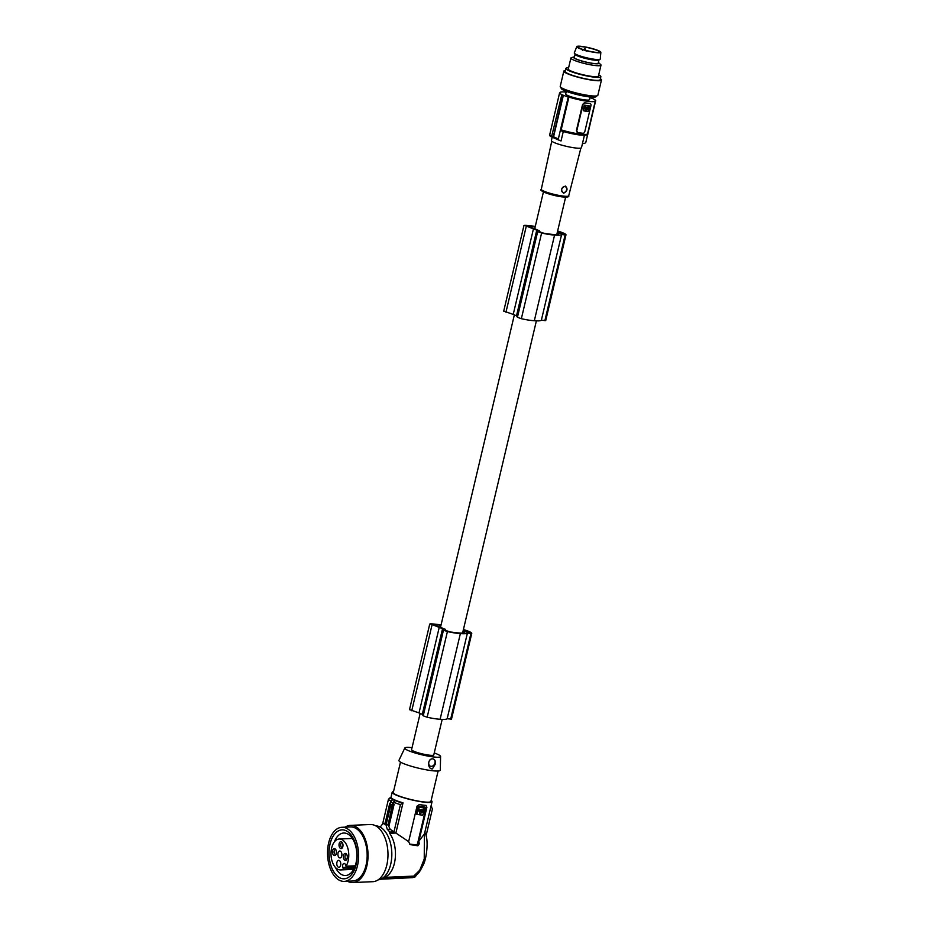 <?xml version="1.0" encoding="UTF-8"?>
<svg xmlns="http://www.w3.org/2000/svg" width="929" height="929" viewBox="0 0 929 929"><rect width="100%" height="100%" fill="white"/><g stroke="black" fill="none" stroke-linecap="round" stroke-linejoin="round"><path stroke-width="1.39" d="M442.181 719.383L433.773 754.929A11.403 1.614 -166.7 0 1 425.865 754.638A11.403 1.614 -166.7 0 1 413.614 751.166A11.403 1.614 -166.7 0 1 411.57 749.68L420.152 713.414M557.098 233.237L558.677 233.934A18.51 2.624 13.3 0 1 553.835 234.48A28.207 3.995 13.3 0 1 552.581 234.398A28.207 3.995 13.3 0 1 547.227 233.783A15.781 2.23 13.3 0 1 544.638 233.458L540.179 232.076L539.343 230.682A11.403 1.614 -166.7 0 1 536.881 229.742A11.403 1.614 -166.7 0 1 535.174 228.801L528.253 226.746L526.429 225.898L527.463 225.817A14.655 2.079 13.3 0 1 529.809 226.107A28.207 3.995 13.3 0 1 535.174 226.827M462.886 631.755L464.465 632.452A18.51 2.624 13.3 0 1 459.623 633.009A28.207 3.995 13.3 0 1 458.369 632.916A28.207 3.995 13.3 0 1 453.015 632.312A15.781 2.23 13.3 0 1 450.426 631.975L445.978 630.605L445.142 629.212A11.403 1.614 -166.7 0 1 442.668 628.259A11.403 1.614 -166.7 0 1 440.973 627.319L434.04 625.275L432.229 624.427L433.262 624.334A14.655 2.079 13.3 0 1 435.608 624.636L435.364 625.658M557.249 232.622L563.694 234.247A14.318 2.032 13.3 0 0 563.52 233.934A10.324 1.463 13.3 0 0 558.143 231.553A14.318 2.032 13.3 0 0 557.539 231.367M535.267 226.444A24.746 3.507 13.3 0 0 535.255 226.444A24.746 3.507 13.3 0 0 534.953 226.397A25.373 3.588 13.3 0 0 534.895 226.386A25.373 3.588 13.3 0 0 524.525 225.364L536.753 230.171L537.682 231.635L541.607 233.04A18.464 2.613 13.3 0 0 553.487 234.991A18.464 2.613 13.3 0 0 554.567 235.072A24.746 3.507 13.3 0 0 554.81 235.083A24.746 3.507 13.3 0 0 561.604 234.549L565.912 234.944A16.234 2.299 13.3 0 0 565.982 234.84A13.958 1.974 13.3 0 0 557.621 231.031M557.83 232.877L558.143 231.553M503.75 311.11L513.226 314.385L516.501 315.837L517.43 317.3L521.355 318.705A18.464 2.613 13.3 0 0 533.234 320.656A18.464 2.613 13.3 0 0 534.326 320.726A24.746 3.507 13.3 0 0 534.558 320.749A24.746 3.507 13.3 0 0 541.363 320.215L545.671 320.61A16.234 2.299 13.3 0 0 545.729 320.505L565.982 234.84M545.671 320.61L565.912 234.956L545.671 320.61M529.565 227.14L529.809 226.107M536.753 230.171L516.501 315.837M513.226 314.385L533.478 228.72M541.363 320.215L561.604 234.549M387.277 829.353L385.988 824.929L388.148 824.836L390.11 829.225L387.277 829.353A26.291 15.085 87.5 0 1 389.774 832.07L389.634 833.301L395.882 833.034L408.655 841.616L417.051 806.093L419.316 804.549A20.496 2.903 13.3 0 0 426.074 805.397L426.875 807.324L418.874 841.175L424.39 833.975L424.716 832.268M395.882 833.034L403.012 802.842L400.422 804.607L393.966 831.896L390.11 829.225M389.03 825.8L394.14 804.224L393.06 804.026L394.895 800.566A21.576 3.054 -166.7 0 1 393.733 800.078A21.576 3.054 -166.7 0 1 392.712 799.602L390.517 801.924L390.052 803.875L392.235 804.839L392.7 802.877L394.895 800.566M393.966 831.896L389.774 832.07M440.961 625.356A28.207 3.995 13.3 0 0 435.608 624.636M409.55 709.628L419.014 712.915L422.3 714.355L423.218 715.818L427.154 717.234A18.464 2.613 13.3 0 0 439.022 719.185A18.464 2.613 13.3 0 0 440.114 719.255A24.746 3.507 13.3 0 0 440.358 719.278A24.746 3.507 13.3 0 0 447.151 718.732L451.459 719.127A16.234 2.299 13.3 0 0 451.517 719.023L471.769 633.357A13.958 1.974 13.3 0 0 463.408 629.548M463.037 631.139L469.482 632.765A14.318 2.032 13.3 0 0 469.308 632.463A10.324 1.463 13.3 0 0 463.931 630.083A14.318 2.032 13.3 0 0 463.327 629.897M463.617 631.395L463.931 630.083M441.054 624.962A24.746 3.507 13.3 0 0 441.043 624.962A24.746 3.507 13.3 0 0 440.741 624.915A25.373 3.588 13.3 0 0 440.694 624.903A25.373 3.588 13.3 0 0 430.313 623.882L442.552 628.701L443.47 630.152L447.406 631.569A18.464 2.613 13.3 0 0 459.274 633.52A18.464 2.613 13.3 0 0 460.366 633.59A24.746 3.507 13.3 0 0 460.598 633.613A24.746 3.507 13.3 0 0 467.403 633.067L471.711 633.473A16.234 2.299 13.3 0 0 471.769 633.357M442.552 628.701L422.3 714.355M419.014 712.915L439.266 627.249M447.151 718.732L467.403 633.067M451.459 719.127L471.711 633.473L451.459 719.139M434.249 752.943A18.383 2.601 -166.7 0 1 437.28 754.139A18.383 2.601 -166.7 0 1 440.578 756.461A18.383 2.601 -166.7 0 1 428.083 756.113A18.383 2.601 -166.7 0 1 408.063 750.481A18.383 2.601 -166.7 0 1 404.812 748.008A18.383 2.601 -166.7 0 1 412.046 747.694M440.578 756.461L440.3 770.141A21.262 3.008 -166.7 0 1 425.842 769.735A21.262 3.008 -166.7 0 1 402.698 763.22A21.262 3.008 -166.7 0 1 398.936 760.363L404.812 748.008M400.492 762.117L393.292 792.553A19.335 2.741 13.3 0 0 396.753 795.073A19.335 2.741 13.3 0 0 417.516 800.949A19.335 2.741 13.3 0 0 430.917 801.448L438.116 771.012M393.524 791.624A20.496 2.903 13.3 0 0 392.166 792.286A20.496 2.903 13.3 0 0 395.835 794.957A20.496 2.903 13.3 0 0 417.841 801.181A20.496 2.903 13.3 0 0 432.055 801.715A20.496 2.903 13.3 0 0 431.149 800.519M392.712 799.602L392.886 799.567A21.379 3.031 -166.7 0 1 390.168 797.674L391.039 797.546A20.496 2.903 13.3 0 0 394.662 799.904A20.496 2.903 13.3 0 0 403.012 802.842M389.634 833.301A25.129 14.411 -92.5 0 1 395.173 858.953A25.129 14.411 -92.5 0 1 384.397 877.382L413.695 876.117L419.745 870.241L424.239 858.942L424.39 833.975M418.874 841.175L419.281 843.869L417.853 845.785L410.328 844.647M409.956 844.426L408.655 841.616M426.063 835.775L432.484 808.636L430.847 806.337M382.667 823.756L388.438 799.312L390.168 797.674M340.293 851.103A3.484 1.997 -92.5 0 0 339.747 850.999A3.484 1.997 -92.5 0 0 337.901 854.076A3.484 1.997 -92.5 0 0 339.491 857.839A3.484 1.997 -92.5 0 0 340.049 857.955A3.484 1.997 -92.5 0 0 341.895 854.866A3.484 1.997 -92.5 0 0 340.293 851.103M378.057 879.891A27.069 15.526 -92.5 0 0 391.817 855.435A27.069 15.526 -92.5 0 0 379.392 826.705A27.069 15.526 -92.5 0 0 375.722 825.858M385.988 824.929L383.073 823.384L380.669 826.438A26.291 15.085 -92.5 0 0 379.891 826.427A26.291 15.085 -92.5 0 0 378.951 826.52M383.189 823.408L385.14 823.315L389.623 803.852M392.851 804.932L388.148 824.836L392.224 805.095L394.14 804.224M421.557 809.391L422.289 810.181L418.584 809.96L419.223 807.231L423.821 807.8M421.859 809.983L420.547 809.96M347.458 881.238A28.613 16.408 -92.5 0 0 352.834 882.55L372.773 881.691A28.613 16.408 -92.5 0 0 385.256 838.562A28.613 16.408 -92.5 0 0 370.299 824.522L350.372 825.382A28.613 16.408 -92.5 0 0 345.112 827.158M419.618 810.576L420.303 811.04L419.002 811.075L420.059 813.816L423.264 811.586L420.059 810.762M390.354 802.633L385.001 823.303M422.323 810.285L423.171 809.96L423.38 807.615M422.393 810.39L423.601 810.158L423.612 808.067M424.983 807.591L424.228 806.778L418.364 806.047L416.122 813.618L416.866 814.419L418.805 806.244L424.983 807.591L422.73 815.163L416.866 814.419M420.303 811.04L420.802 811.76L419.862 810.843L421.603 811.063M419.85 813.699L423.032 811.133M421.151 811.214L421.545 810.018L421.151 811.214M425.888 805.385A1.928 1.521 113.9 0 1 426.214 807.034L417.678 843.16A1.928 1.521 113.9 0 1 415.693 844.833L409.573 844.055M392.224 805.095L389.623 803.713M384.443 823.884L387.648 824.429L385.698 824.511M431.462 766.309A3.867 3.042 113.9 0 0 435.074 762.43A3.867 3.042 113.9 0 0 432.357 758.819A3.867 3.042 113.9 0 0 428.745 762.697A3.867 3.042 113.9 0 0 431.462 766.309M435.504 763.812C435.689 760.805 434.644 759.132 432.38 758.796C427.212 758.9 427.526 769.34 432.415 768.875L435.504 763.812M389.704 803.98L385.14 823.315L386.348 823.802L390.877 804.619M420.86 811.017L421.29 810.007M346.018 866.2L345.483 864.736A2.706 1.556 -92.5 0 0 344.067 863.413A2.706 1.556 -92.5 0 0 343.324 863.784A2.706 1.556 -92.5 0 0 342.882 867.489L343.428 868.952A15.468 8.872 87.5 0 1 340.56 869.927A15.468 8.872 87.5 0 1 338.121 869.439A15.468 8.872 87.5 0 1 331.026 852.717A15.468 8.872 87.5 0 1 339.224 839.026A15.468 8.872 87.5 0 1 341.675 839.502A15.468 8.872 87.5 0 1 348.433 850.964A15.468 8.872 87.5 0 1 346.018 866.2L355.226 865.805M415.124 876.906L412.592 877.65L415.263 876.825L416.935 874.398M431.021 806.047A21.379 3.031 -166.7 0 1 431.602 806.674L431.033 806.012M418.364 809.786L420.117 809.774M352.834 882.55A28.613 16.408 -92.5 0 0 365.318 839.421A28.613 16.408 -92.5 0 0 350.372 825.382M344.229 881.377L352.765 881.006A27.069 15.526 -92.5 0 0 367.129 857.026A27.069 15.526 -92.5 0 0 354.715 827.774A27.069 15.526 -92.5 0 0 350.43 826.926L341.895 827.298A27.069 15.526 -92.5 0 0 327.542 851.278A27.069 15.526 -92.5 0 0 339.944 880.529A27.069 15.526 -92.5 0 0 344.229 881.377A27.069 15.526 -92.5 0 0 358.582 857.397A27.069 15.526 -92.5 0 0 346.169 828.145A27.069 15.526 -92.5 0 0 341.895 827.298M345.878 830.631A24.491 14.051 -92.5 0 0 342 829.864A24.491 14.051 -92.5 0 0 329.005 851.568A24.491 14.051 -92.5 0 0 340.246 878.044A24.491 14.051 -92.5 0 0 344.113 878.811A24.491 14.051 -92.5 0 0 357.108 857.107A24.491 14.051 -92.5 0 0 345.878 830.631M342.035 829.864A24.491 14.051 -92.5 0 0 329.063 851.591A24.491 14.051 -92.5 0 0 340.304 878.044A24.491 14.051 -92.5 0 0 344.148 878.811M384.397 877.382L384.246 878.613A26.291 15.085 87.5 0 1 382.156 878.962A26.291 15.085 87.5 0 1 381.215 878.95M384.246 878.613L413.742 877.336M341.407 841.755A3.484 1.997 -92.5 0 0 339.05 844.252A3.484 1.997 -92.5 0 0 340.606 848.491A3.484 1.997 -92.5 0 0 342.511 847.538A3.484 1.997 -92.5 0 0 342.29 842.58A3.484 1.997 -92.5 0 0 341.407 841.755M339.19 860.463A3.484 1.997 -92.5 0 0 338.632 860.347A3.484 1.997 -92.5 0 0 336.786 863.436A3.484 1.997 -92.5 0 0 338.388 867.198A3.484 1.997 -92.5 0 0 338.934 867.303A3.484 1.997 -92.5 0 0 340.78 864.225A3.484 1.997 -92.5 0 0 339.19 860.463M334.858 848.7A3.484 1.997 -92.5 0 0 332.489 851.196A3.484 1.997 -92.5 0 0 334.057 855.435A3.484 1.997 -92.5 0 0 335.961 854.483A3.484 1.997 -92.5 0 0 335.741 849.524A3.484 1.997 -92.5 0 0 334.858 848.7M345.739 853.507A3.484 1.997 -92.5 0 0 343.382 856.015A3.484 1.997 -92.5 0 0 344.938 860.242A3.484 1.997 -92.5 0 0 346.842 859.302A3.484 1.997 -92.5 0 0 346.622 854.332A3.484 1.997 -92.5 0 0 345.739 853.507M380.576 879.24L411.257 877.708M343.428 868.952L354.123 868.487M336.008 850.012A2.322 1.335 -92.5 0 0 335.671 849.78A2.322 1.335 -92.5 0 0 335.299 849.71A2.322 1.335 -92.5 0 0 334.068 851.765A2.322 1.335 -92.5 0 0 335.137 854.274A2.322 1.335 -92.5 0 0 335.497 854.343A2.322 1.335 -92.5 0 0 336.182 853.983M424.808 832.372L425.168 832.976C428.989 840.594 426.423 858.547 423.519 864.423C417.481 876.314 418.108 873.074 414.264 875.989L413.695 876.117M335.45 867.454A21.262 12.193 -92.5 0 0 342.197 874.851A21.262 12.193 -92.5 0 0 345.553 875.513A21.262 12.193 -92.5 0 0 356.841 856.677A21.262 12.193 -92.5 0 0 347.086 833.685A21.262 12.193 -92.5 0 0 343.718 833.023A21.262 12.193 -92.5 0 0 334.347 841.929M346.889 854.831A2.322 1.335 -92.5 0 0 346.552 854.587A2.322 1.335 -92.5 0 0 346.192 854.517A2.322 1.335 -92.5 0 0 344.961 856.573A2.322 1.335 -92.5 0 0 346.018 859.081A2.322 1.335 -92.5 0 0 346.389 859.151A2.322 1.335 -92.5 0 0 347.063 858.791M342.557 843.067A2.322 1.335 -92.5 0 0 342.22 842.835A2.322 1.335 -92.5 0 0 341.86 842.754A2.322 1.335 -92.5 0 0 340.629 844.809A2.322 1.335 -92.5 0 0 341.686 847.318A2.322 1.335 -92.5 0 0 342.058 847.399A2.322 1.335 -92.5 0 0 342.731 847.027M393.06 804.026L392.235 804.839M565.401 186.079C568.025 188.784 567.433 191.165 563.624 193.232C560.512 190.306 561.104 187.913 565.401 186.079M584.422 135.274L581.496 147.653A15.468 2.195 -166.7 0 1 575.156 147.943A15.468 2.195 -166.7 0 1 559.316 144.425A15.468 2.195 -166.7 0 1 551.396 140.534L552.198 137.178L553.719 137.852A77.328 60.931 113.9 0 0 554.009 137.98L558.875 140.116M554.009 137.98L553.556 136.807L558.341 138.885L558.886 140.116A77.328 60.931 113.9 0 0 561.046 140.953L563.276 131.523M566.121 92.122A18.174 2.578 -166.7 0 0 559.943 92.61A18.174 2.578 -166.7 0 0 560.21 93.225L559.537 93.144A18.94 2.682 -166.7 0 0 561.859 94.572L551.745 136.006L552.198 137.178A77.328 60.931 113.9 0 0 552.488 137.306L558.886 140.116M559.537 93.144L549.643 135.03L550.189 136.273L552.534 137.329M582.46 143.612A77.328 60.931 113.9 0 0 584.736 143.368L585.827 142.334L595.721 100.448L595.048 100.355A18.174 2.578 13.3 0 1 595.315 100.971L587.569 133.753C588.742 135.042 585.99 135.437 579.313 134.96L561.778 131.07L561.174 129.851A18.174 2.578 13.3 0 0 580.114 134.09A18.174 2.578 13.3 0 0 587.569 133.753M595.721 100.448A18.94 2.682 -166.7 0 0 593.41 99.02L593.712 99.055A19.335 2.741 13.3 0 0 592.191 98.381L591.878 98.335A18.94 2.682 13.3 0 0 590.043 97.626M590.194 96.999L589.578 99.612A12.274 1.742 -166.7 0 1 573.611 97.545A12.274 1.742 -166.7 0 1 565.691 93.968L566.307 91.344M561.546 94.537A19.335 2.741 13.3 0 0 563.079 95.211L563.38 95.246A18.94 2.682 13.3 0 0 568.246 96.999L568.92 97.08A18.174 2.578 13.3 0 0 587.86 101.319A18.174 2.578 13.3 0 0 595.315 100.971M561.313 87.674L561.186 88.22A17.976 2.543 13.3 0 0 570.383 92.737A17.976 2.543 13.3 0 0 588.8 96.837A17.976 2.543 13.3 0 0 595.942 96.79A17.976 2.543 13.3 0 0 596.174 96.5L596.302 95.954M565.389 70.453A19.335 2.741 13.3 0 0 563.833 71.115L560.233 86.385A19.335 2.741 13.3 0 0 570.116 91.251A19.335 2.741 13.3 0 0 589.927 95.652A19.335 2.741 13.3 0 0 597.858 95.281L601.458 80.01A19.335 2.741 13.3 0 0 600.378 78.721M563.833 71.115A19.335 2.741 13.3 0 0 573.727 75.981A19.335 2.741 13.3 0 0 593.538 80.382A19.335 2.741 13.3 0 0 601.458 80.01M598.706 74.877A17.976 2.543 -166.7 0 1 600.854 76.724L600.146 79.697A17.976 2.543 -166.7 0 1 592.772 80.045A17.976 2.543 -166.7 0 1 571.126 74.866A17.976 2.543 -166.7 0 1 565.157 71.428L565.854 68.444A17.976 2.543 -166.7 0 1 568.606 67.759M600.854 76.724A17.976 2.543 -166.7 0 1 593.48 77.061A17.976 2.543 -166.7 0 1 575.063 72.961A17.976 2.543 -166.7 0 1 565.854 68.444M598.357 62.487A13.087 1.858 -166.7 0 1 598.706 62.766L600.657 64.531A15.468 2.195 -166.7 0 1 600.993 65.169L598.404 76.143A15.468 2.195 -166.7 0 1 592.063 76.433A15.468 2.195 -166.7 0 1 576.212 72.915A15.468 2.195 -166.7 0 1 568.304 69.025L570.894 58.051A15.468 2.195 -166.7 0 1 571.498 57.633L574.017 56.924A13.087 1.858 -166.7 0 1 574.459 56.843M600.993 65.169A15.468 2.195 -166.7 0 1 594.653 65.46A15.468 2.195 -166.7 0 1 578.813 61.941A15.468 2.195 -166.7 0 1 570.894 58.051M598.706 62.766A13.087 1.858 -166.7 0 1 593.631 63.555A13.087 1.858 -166.7 0 1 578.86 60.13A13.087 1.858 -166.7 0 1 574.017 56.924M574.401 57.099A12.565 1.777 13.3 0 0 574.029 57.401A12.565 1.777 13.3 0 0 580.462 60.559A12.565 1.777 13.3 0 0 593.341 63.416A12.565 1.777 13.3 0 0 598.485 63.184A12.565 1.777 13.3 0 0 598.299 62.742M574.366 53.232L575.156 54.486A12.274 1.742 13.3 0 0 583.006 57.784A12.274 1.742 13.3 0 0 598.799 60.071L600.053 59.305A13.343 1.893 -166.7 0 1 582.901 56.82A13.343 1.893 -166.7 0 1 574.366 53.232A13.343 1.893 -166.7 0 1 574.308 52.907L576.781 46.613A12.367 1.753 -166.7 0 1 592.865 48.738A12.367 1.753 -166.7 0 1 600.854 52.303A12.367 1.753 -166.7 0 1 584.759 50.247A12.367 1.753 -166.7 0 1 576.781 46.613M592.423 48.819A11.02 1.556 -166.7 0 1 599.542 52.024A11.02 1.556 -166.7 0 1 585.2 50.166A11.02 1.556 -166.7 0 1 578.093 46.961A11.02 1.556 -166.7 0 1 592.423 48.819M551.698 136.958L550.189 136.273M549.643 135.03L552.035 136.133M551.745 136.006L553.278 136.679L563.079 95.211M553.278 136.679L553.719 137.852M553.556 136.807L563.38 95.246M558.341 138.885L568.246 96.999M568.92 97.08L561.174 129.851M589.729 103.421L587.418 103.177A18.174 2.578 13.3 0 0 589.729 103.421L590.112 103.537M589.88 103.491A1.928 1.521 -66.1 0 1 590.972 105.546L584.817 131.616A1.928 1.521 113.9 0 1 582.831 133.288L577.919 132.673A1.928 1.521 -66.1 0 1 576.828 130.617L582.994 104.536A1.928 1.521 113.9 0 1 584.968 102.875L587.418 103.177A18.174 2.578 13.3 0 1 584.817 102.805L584.968 102.875M583.865 110.923L583.203 110.284L584.411 105.14L583.865 110.923L588.127 111.457L589.764 105.952L584.852 105.325M589.764 105.952L584.411 105.14M586.977 108.588L587.267 107.718L586.977 108.588M584.933 107.509L586.28 107.822L584.933 107.334L585.572 105.685L588.916 106.103M587.813 107.869L589.091 106.44L588.765 107.81L587.883 107.985M587.802 107.834L586.536 107.671L587.802 107.834M585.746 108.066L587.616 108.612L585.421 108.484L586.187 110.481L588.51 108.856L587.616 108.612M585.978 110.365L588.347 108.53M586.733 108.356L587 107.729M587.372 107.636L586.106 107.485L587.372 107.636M577.768 132.603L576.433 130.432L582.588 104.362L584.817 102.805M564.844 186.578A3.089 2.439 113.9 0 0 561.685 189.249A3.089 2.439 113.9 0 0 563.438 192.535A3.089 2.439 113.9 0 0 566.597 189.864A3.089 2.439 113.9 0 0 564.844 186.578M440.114 719.255L460.366 633.59M534.326 320.726L554.567 235.072M600.854 52.303L600.262 59.038A13.343 1.893 -166.7 0 1 600.053 59.305M527.324 226.444L527.463 225.817M521.355 318.705L541.607 233.04M517.43 317.3L537.682 231.635M544.87 320.656L565.122 234.991M505.957 312.225L526.209 226.56M400.422 804.607A22.807 3.228 -166.7 0 1 393.49 802.191M433.111 624.962L433.262 624.334M423.218 715.818L443.47 630.152M427.154 717.234L447.406 631.569M450.67 719.174L470.922 633.508M411.744 710.755L431.997 625.089M390.877 801.007A22.807 3.228 -166.7 0 1 388.438 799.312M415.693 844.833L417.853 845.785M417.678 843.16L419.281 843.869M392.7 802.877A23.585 3.344 -166.7 0 1 390.517 801.924M426.214 807.034L426.875 807.324M354.785 866.978L342.882 867.489M402.141 802.97A21.379 3.031 -166.7 0 1 395.057 800.531M542.385 190.422A12.925 1.835 13.3 0 0 547.924 193.638A12.925 1.835 13.3 0 0 562.022 196.843M568.711 195.775C569.372 196.971 567.178 197.331 562.138 196.878C549.631 195.299 537.81 190.05 541.293 189.295A14.086 1.997 13.3 0 0 548.516 192.837A14.086 1.997 13.3 0 0 562.928 196.042A14.086 1.997 13.3 0 0 568.711 195.775L580.869 148.083M561.94 131.105A17.012 2.404 13.3 0 0 579.197 134.926M565.633 197.134L556.796 234.538M536.381 320.865L462.584 633.055M503.704 311.169L523.956 225.503M409.492 709.698L429.744 624.033M390.923 797.57L392.166 792.286M385.047 823.303L383.073 823.384M382.156 878.962L412.592 877.65M380.693 826.392L379.891 826.427M598.95 59.979L598.113 63.486M586.187 51.2C585.328 48.9 584.782 48.122 584.527 48.865L582.425 50.305M575.051 54.335L574.227 57.842M543.43 191.897L534.744 228.662M514.352 314.885L440.532 627.191M424.599 833.243L432.055 801.715M541.293 189.295L551.768 141.196M339.224 839.026L352.335 838.457M340.56 869.927L353.67 869.358"/></g></svg>
